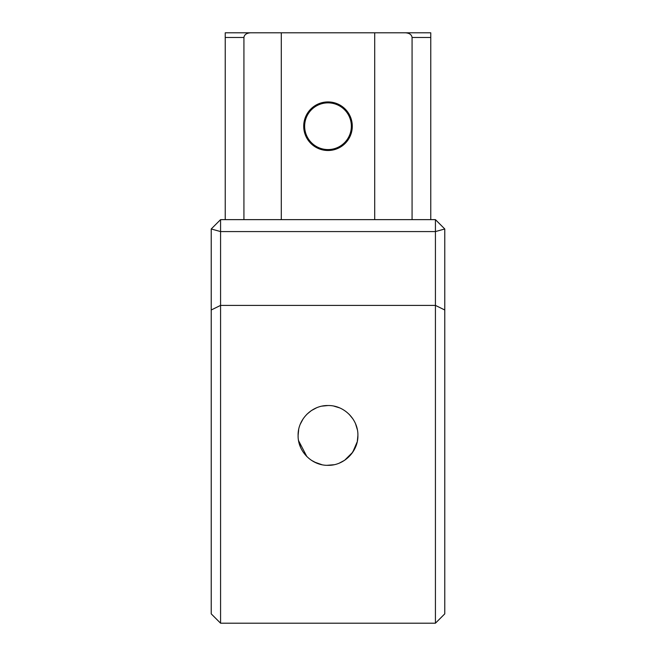 <?xml version="1.0" encoding="UTF-8"?>
<svg xmlns="http://www.w3.org/2000/svg" width="656" height="656" viewBox="0 0 656 656"><rect width="100%" height="100%" fill="white"/><g stroke="black" fill="none" stroke-linecap="round" stroke-linejoin="round"><path stroke-width="0.98" d="M352.288 126.214A24.288 24.288 0 0 0 328 101.926A24.288 24.288 0 0 0 303.712 126.214A24.288 24.288 0 0 0 328 150.503A24.288 24.288 0 0 0 352.288 126.214M351.354 126.214A23.354 23.354 0 0 0 328 102.861A23.354 23.354 0 0 0 304.646 126.214A23.354 23.354 0 0 0 328 149.576A23.354 23.354 0 0 0 351.354 126.214M357.315 429.582L355.609 423.981M352.846 418.807L349.14 414.297M339.447 407.819L333.896 406.121M328 405.539L322.153 406.113M316.504 407.835L311.428 410.549M311.329 410.615L306.885 414.264M303.146 418.815L300.391 423.973M298.685 429.582L298.103 435.428C297.709 419.422 312.01 405.154 327.992 405.539C344.006 405.146 358.274 419.422 357.897 435.428C358.283 451.418 344.023 465.711 328.016 465.325C312.026 465.703 297.734 451.5 298.103 435.428L298.127 436.617M211.224 613.86L211.224 228.977L220.572 231.576L220.572 623.2L211.224 613.86M444.776 309.993L435.428 305.393L435.428 231.576L444.776 228.977L444.776 613.86L435.428 623.2L435.428 305.393L220.572 305.393L211.224 309.993M355.527 447.08L351.665 453.698M321.883 464.694L314.281 461.996M303.129 452.017L306.877 456.584L298.578 440.717M339.455 463.046L344.646 460.258L352.682 452.287L357.184 441.89M298.513 440.324L300.407 446.925M311.411 460.299L316.594 463.062M327.041 465.309L333.855 464.743M352.6 452.419L355.618 446.884M357.323 441.267L357.897 435.428M225.238 219.637L225.238 32.8L430.762 32.8L430.762 219.637M225.238 32.8L234.586 32.8M402.735 32.8L430.762 32.8M220.572 219.637L435.428 219.637L435.428 231.576L220.572 231.576L220.572 219.637L211.224 228.977M250.526 32.8C246.549 33.095 244.344 34.653 243.925 37.474L243.925 219.637M281.293 32.8L281.293 219.637M374.707 32.8L374.707 219.637M412.075 219.637L412.075 37.474C411.656 34.653 409.451 33.095 405.474 32.8M435.428 219.637L444.776 228.977M243.925 37.474L225.238 37.474M430.762 37.474L412.075 37.474M435.428 623.2L220.572 623.2"/></g></svg>
